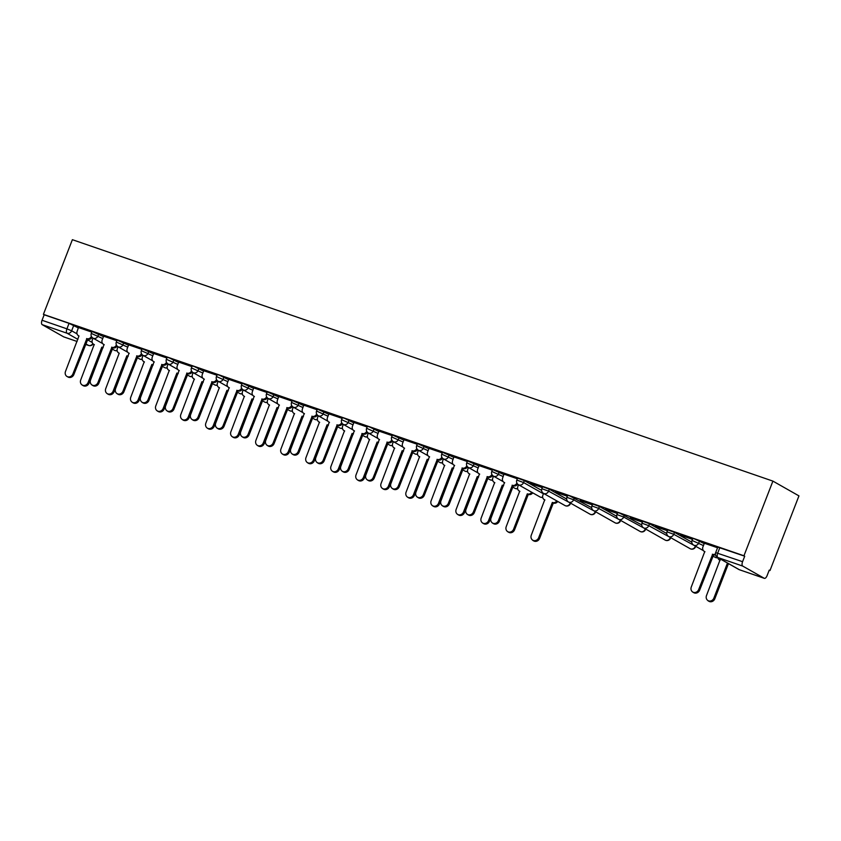 <?xml version="1.0" encoding="UTF-8"?>
<svg xmlns="http://www.w3.org/2000/svg" width="841" height="841" viewBox="0 0 841 841"><rect width="100%" height="100%" fill="white"/><g stroke="black" fill="none" stroke-linecap="round" stroke-linejoin="round"><path stroke-width="1.26" d="M103.475 336.6L92.047 331.459L91.291 333.414L102.718 338.545M128.505 345.22L117.078 340.09L116.321 342.035L127.748 347.165M153.535 353.851L142.108 348.721L141.351 350.665L152.778 355.796M178.565 362.471L169.167 357.856L167.138 357.341L166.381 359.286L177.808 364.426M203.596 371.102L194.197 366.487L192.169 365.972L191.412 367.916L202.839 373.047M228.626 379.733L219.228 375.107L217.199 374.592L216.442 376.537L227.869 381.677M253.656 388.353L242.229 383.223L241.472 385.167L252.899 390.298M278.686 396.984L267.259 391.853L266.502 393.798L277.929 398.928M303.717 405.604L292.29 400.474L291.533 402.418L302.96 407.549M328.747 414.235L317.32 409.104L316.563 411.049L327.99 416.179M353.777 422.855L344.379 418.24L342.35 417.725L341.593 419.67L353.02 424.81M378.807 431.486L369.409 426.871L367.38 426.355L366.623 428.3L378.051 433.43M403.838 440.116L392.411 434.976L391.654 436.931L403.081 442.061M428.868 448.737L417.441 443.606L416.684 445.551L428.111 450.681M453.898 457.367L442.471 452.237L441.714 454.182L453.141 459.312M478.928 465.988L467.501 460.857L466.744 462.802L478.172 467.932M503.959 474.618L492.532 469.488L491.775 471.433L503.202 476.563M541.593 490.398L524.321 480.589L517.562 478.108L516.805 480.053L523.565 482.534L543.423 493.804M566.624 499.018L549.352 489.22L542.592 486.739L541.835 488.684L548.595 491.165L570.597 503.17M591.654 507.649L569.651 495.875L567.622 495.36L566.876 497.315L573.625 499.796L595.628 511.791M616.684 516.269L599.412 506.471L592.653 503.99L591.906 505.935L598.655 508.416L620.658 520.421M641.715 524.9L619.712 513.126L617.683 512.621L616.937 514.566L623.686 517.047L645.688 529.042M666.745 533.53L649.473 523.722L642.713 521.241L641.967 523.186L648.716 525.667L670.719 537.672M691.775 542.151L674.503 532.353L667.743 529.872L666.997 531.817L673.746 534.298L695.749 546.293M704.201 543.622L694.813 539.007L692.774 538.492L692.027 540.437L703.454 545.578M769.168 570.272L769.988 570.545L798.95 495.885L772.911 481.115L743.949 555.775L43.417 314.355L72.379 239.685L772.911 481.115M63.958 336.947A3.806 1.724 -71 0 1 63.811 336.915A3.806 1.724 -71 0 1 63.685 336.852L42.197 324.668A3.806 1.724 -71 0 1 42.05 320.263L44.174 314.786L69.046 323.354L78.444 327.969M44.174 314.786L43.417 314.355M764.217 578.282L742.729 566.088L717.857 557.52L739.344 569.714L764.217 578.282A3.806 1.724 109 0 0 764.343 578.345A3.806 1.724 109 0 0 767.108 575.601L769.231 570.124L769.988 570.545M744.706 556.206L717.804 547.123L715.68 552.611L742.582 561.693L744.706 556.206L743.949 555.775M742.582 561.693A3.806 1.724 109 0 0 742.729 566.088M717.562 547.764L704.348 543.244M692.532 539.134L680.401 534.96M667.502 530.513L655.37 526.329M642.471 521.883L630.34 517.709M617.441 513.262L605.31 509.078M592.411 504.632L580.279 500.448M567.381 496.001L555.249 491.827M542.35 487.381L530.219 483.197M517.32 478.75L503.959 474.145L502.676 477.94A3.806 3.385 -60.4 0 0 504.505 482.576L491.028 518.045A4.373 3.89 -60.4 0 0 498.408 520.59L512.369 485.289A3.806 3.385 -60.4 0 0 516.889 483.007M492.29 470.13L479.076 465.609M467.26 461.499L453.898 456.894L452.616 460.689A3.806 3.385 -60.4 0 0 454.445 465.325L440.968 500.794A4.373 3.89 -60.4 0 0 448.348 503.339L462.308 468.038A3.806 3.385 -60.4 0 0 466.829 465.756M442.229 452.879L429.015 448.358M417.199 444.248L403.985 439.727M392.158 435.617L378.955 431.107M367.128 426.997L353.924 422.476M342.098 418.366L328.894 413.856M317.068 409.746L303.717 405.141L302.434 408.926A3.806 3.385 -60.4 0 0 304.263 413.572L290.786 449.041A4.373 3.89 -60.4 0 0 298.166 451.585L312.127 416.284A3.806 3.385 -60.4 0 0 316.647 413.993M292.037 401.115L278.686 396.51L277.404 400.295A3.806 3.385 -60.4 0 0 279.233 404.942L265.756 440.411A4.373 3.89 -60.4 0 0 273.136 442.955L287.096 407.654A3.806 3.385 -60.4 0 0 291.617 405.373M267.007 392.495L253.656 387.89L252.374 391.675A3.806 3.385 -60.4 0 0 254.203 396.321L240.726 431.79A4.373 3.89 -60.4 0 0 248.106 434.334L262.066 399.023A3.806 3.385 -60.4 0 0 266.586 396.742M241.977 383.864L228.773 379.344M216.946 375.233L203.743 370.723M191.916 366.613L178.713 362.093M166.886 357.982L153.682 353.472M141.856 349.362L128.652 344.842M116.825 340.731L103.622 336.211M91.795 332.111L78.444 327.506L77.162 331.291A3.806 3.385 -60.4 0 0 78.991 335.937L65.503 371.407A4.373 3.89 -60.4 0 0 72.894 373.951L86.854 338.639A3.806 3.385 -60.4 0 0 91.375 336.358M680.306 535.181L692.437 539.365M655.276 526.55L667.407 530.734M630.245 517.93L642.377 522.103M605.215 509.299L617.347 513.483M580.185 500.679L592.316 504.852M555.155 492.048L567.286 496.232M530.124 483.428L542.256 487.601M704.369 543.212L702.918 546.944A3.806 3.385 -60.4 0 0 704.758 551.591L691.27 587.06A4.373 3.89 -60.4 0 0 698.65 589.604L712.621 554.303A3.806 3.385 -60.4 0 0 715.428 553.967M715.533 554.902A3.806 3.385 119.6 0 1 713.599 554.86L699.638 590.161A4.373 3.89 119.6 0 1 693.783 592.695L692.795 592.138M712.38 554.219L713.357 554.776M717.857 557.583A3.806 3.385 -60.4 0 0 719.938 560.201L706.451 595.68A4.373 3.89 -60.4 0 0 713.83 598.214L727.476 563.039M728.464 563.596L714.818 598.781A4.373 3.89 119.6 0 1 708.974 601.315L707.985 600.758M517.614 484.08A3.806 3.385 119.6 0 1 513.357 485.846L499.396 521.157A4.373 3.89 119.6 0 1 493.541 523.691L492.553 523.134M512.127 485.204L513.115 485.772M479.086 465.578L477.646 469.31A3.806 3.385 -60.4 0 0 479.475 473.956L465.998 509.425A4.373 3.89 -60.4 0 0 473.378 511.969L487.338 476.668A3.806 3.385 -60.4 0 0 491.859 474.377M492.584 475.449A3.806 3.385 119.6 0 1 488.327 477.225L474.366 512.526A4.373 3.89 119.6 0 1 468.511 515.06L467.522 514.503M487.097 476.584L488.085 477.141M467.554 466.818A3.806 3.385 119.6 0 1 463.296 468.595L449.336 503.906A4.373 3.89 119.6 0 1 443.48 506.44L442.492 505.872M462.066 467.953L463.055 468.511M429.026 448.327L427.585 452.059A3.806 3.385 -60.4 0 0 429.415 456.705L415.938 492.174A4.373 3.89 -60.4 0 0 423.317 494.718L437.278 459.407A3.806 3.385 -60.4 0 0 441.798 457.126M442.524 458.198A3.806 3.385 119.6 0 1 438.266 459.974L424.306 495.275A4.373 3.89 119.6 0 1 418.45 497.809L417.462 497.252M437.036 459.333L438.024 459.89M403.995 439.696L402.555 443.428A3.806 3.385 -60.4 0 0 404.384 448.074L390.907 483.543A4.373 3.89 -60.4 0 0 398.287 486.087L412.248 450.787A3.806 3.385 -60.4 0 0 416.768 448.505M417.493 449.567A3.806 3.385 119.6 0 1 413.236 451.344L399.275 486.645A4.373 3.89 119.6 0 1 393.42 489.189L392.432 488.621M412.006 450.702L412.994 451.26M378.965 431.076L377.525 434.808A3.806 3.385 -60.4 0 0 379.354 439.454L365.877 474.923A4.373 3.89 -60.4 0 0 373.257 477.467L387.217 442.156A3.806 3.385 -60.4 0 0 391.738 439.875M392.463 440.947A3.806 3.385 119.6 0 1 388.206 442.723L374.245 478.024A4.373 3.89 119.6 0 1 368.39 480.558L367.401 480.001M386.976 442.072L387.964 442.639M353.935 422.445L352.495 426.177A3.806 3.385 -60.4 0 0 354.324 430.823L340.847 466.292A4.373 3.89 -60.4 0 0 348.227 468.836L362.187 433.535A3.806 3.385 -60.4 0 0 366.708 431.254M367.433 432.316A3.806 3.385 119.6 0 1 363.175 434.093L349.215 469.394A4.373 3.89 119.6 0 1 343.359 471.927L342.371 471.37M361.945 433.451L362.934 434.009M328.905 413.825L327.464 417.556A3.806 3.385 -60.4 0 0 329.294 422.193L315.817 457.662A4.373 3.89 -60.4 0 0 323.196 460.206L337.157 424.905A3.806 3.385 -60.4 0 0 341.677 422.624M342.403 423.696A3.806 3.385 119.6 0 1 338.145 425.462L324.184 460.773A4.373 3.89 119.6 0 1 318.329 463.307L317.341 462.75M336.915 424.821L337.903 425.388M317.372 415.065A3.806 3.385 119.6 0 1 313.115 416.842L299.154 452.143A4.373 3.89 119.6 0 1 293.299 454.676L292.311 454.119M311.885 416.2L312.873 416.758M292.342 406.434A3.806 3.385 119.6 0 1 288.085 408.211L274.124 443.522A4.373 3.89 119.6 0 1 268.268 446.056L267.28 445.488M286.855 407.57L287.843 408.127M267.312 397.814A3.806 3.385 119.6 0 1 263.054 399.591L249.094 434.892A4.373 3.89 119.6 0 1 243.238 437.425L242.25 436.868M261.824 398.949L262.812 399.507M228.784 379.312L227.343 383.044A3.806 3.385 -60.4 0 0 229.173 387.69L215.695 423.16A4.373 3.89 -60.4 0 0 223.075 425.704L237.036 390.403A3.806 3.385 -60.4 0 0 241.556 388.121M242.282 389.183A3.806 3.385 119.6 0 1 238.024 390.96L224.063 426.261A4.373 3.89 119.6 0 1 218.208 428.805L217.22 428.237M236.794 390.319L237.782 390.876M203.753 370.692L202.313 374.424A3.806 3.385 -60.4 0 0 204.142 379.07L190.665 414.539A4.373 3.89 -60.4 0 0 198.045 417.083L212.006 381.772A3.806 3.385 -60.4 0 0 216.526 379.491M217.251 380.563A3.806 3.385 119.6 0 1 212.994 382.34L199.033 417.641A4.373 3.89 119.6 0 1 193.178 420.174L192.19 419.617M211.764 381.688L212.752 382.256M178.723 362.061L177.283 365.793A3.806 3.385 -60.4 0 0 179.112 370.439L165.635 405.909A4.373 3.89 -60.4 0 0 173.015 408.453L186.975 373.152A3.806 3.385 -60.4 0 0 191.496 370.87M192.221 371.932A3.806 3.385 119.6 0 1 187.964 373.709L174.003 409.01A4.373 3.89 119.6 0 1 168.147 411.543L167.159 410.986M186.734 373.068L187.722 373.625M557.751 501.446A3.806 3.385 119.6 0 1 553.578 503.086L552.59 502.529A3.806 3.385 -60.4 0 0 556.763 500.889M543.57 493.404L542.887 495.181A3.806 3.385 -60.4 0 0 544.726 499.817L531.239 535.297A4.373 3.89 -60.4 0 0 538.618 537.83L552.348 502.445M553.336 503.013L539.607 538.398A4.373 3.89 119.6 0 1 533.762 540.931L532.774 540.374M532.721 492.826A3.806 3.385 119.6 0 1 528.547 494.466L527.559 493.909A3.806 3.385 -60.4 0 0 531.733 492.258M518.54 484.784L517.856 486.55A3.806 3.385 -60.4 0 0 519.696 491.197L506.208 526.666A4.373 3.89 -60.4 0 0 513.588 529.21L527.318 493.825M528.306 494.382L514.576 529.767A4.373 3.89 119.6 0 1 508.731 532.3L507.743 531.743M502.529 485.278L503.517 485.835A3.806 3.385 119.6 0 1 503.517 485.835L502.529 485.278A3.806 3.385 -60.4 0 0 503.675 485.446M493.509 476.153L492.826 477.93A3.806 3.385 -60.4 0 0 494.666 482.566L481.178 518.035A4.373 3.89 -60.4 0 0 488.558 520.579L502.287 485.194M503.275 485.751L489.546 521.147A4.373 3.89 119.6 0 1 483.701 523.68L482.713 523.113M477.499 476.658L478.487 477.215L477.499 476.658A3.806 3.385 -60.4 0 0 478.645 476.815M468.479 467.533L467.796 469.299A3.806 3.385 -60.4 0 0 469.635 473.946L456.148 509.415A4.373 3.89 -60.4 0 0 463.528 511.959L477.257 476.574M478.245 477.131L464.516 512.516A4.373 3.89 119.6 0 1 458.671 515.049L457.683 514.492M452.469 468.027L453.457 468.584L452.469 468.027A3.806 3.385 -60.4 0 0 453.614 468.195M443.449 458.902L442.765 460.668A3.806 3.385 -60.4 0 0 444.605 465.315L431.118 500.784A4.373 3.89 -60.4 0 0 438.497 503.328L452.227 467.943M453.215 468.5L439.486 503.885A4.373 3.89 119.6 0 1 433.641 506.429L432.652 505.861M427.438 459.396L428.426 459.964L427.438 459.396A3.806 3.385 -60.4 0 0 428.584 459.564M418.419 450.271L417.735 452.048A3.806 3.385 -60.4 0 0 419.575 456.695L406.087 492.164A4.373 3.89 -60.4 0 0 413.467 494.708L427.196 459.312M428.185 459.88L414.455 495.265A4.373 3.89 119.6 0 1 408.6 497.798L407.622 497.241M402.408 450.776L403.396 451.333L402.408 450.776A3.806 3.385 -60.4 0 0 403.554 450.944M393.388 441.651L392.705 443.417A3.806 3.385 -60.4 0 0 394.545 448.064L381.057 483.533A4.373 3.89 -60.4 0 0 388.437 486.077L402.166 450.692M403.154 451.249L389.425 486.634A4.373 3.89 119.6 0 1 383.57 489.168L382.592 488.61M378.366 442.713A3.806 3.385 119.6 0 1 378.366 442.702L377.378 442.145A3.806 3.385 -60.4 0 0 378.524 442.313M368.358 433.02L367.675 434.797A3.806 3.385 -60.4 0 0 369.514 439.433L356.027 474.902A4.373 3.89 -60.4 0 0 363.407 477.446L377.136 442.061M378.124 442.629L364.395 478.014A4.373 3.89 119.6 0 1 358.539 480.547L357.562 479.99M352.347 433.525L353.325 434.082A3.806 3.385 119.6 0 1 353.325 434.082L352.347 433.525A3.806 3.385 -60.4 0 0 353.493 433.683M343.328 424.4L342.644 426.166A3.806 3.385 -60.4 0 0 344.484 430.813L330.997 466.282A4.373 3.89 -60.4 0 0 338.376 468.826L352.106 433.441M353.094 433.998L339.365 469.383A4.373 3.89 119.6 0 1 333.509 471.917L332.531 471.359M327.317 424.894L328.295 425.451A3.806 3.385 119.6 0 1 328.295 425.451L327.317 424.894A3.806 3.385 -60.4 0 0 328.463 425.062M318.297 415.769L317.614 417.546A3.806 3.385 -60.4 0 0 319.454 422.182L305.966 457.651A4.373 3.89 -60.4 0 0 313.346 460.195L327.075 424.81M328.064 425.367L314.334 460.763A4.373 3.89 119.6 0 1 308.479 463.296L307.501 462.729M302.287 416.274L303.265 416.831A3.806 3.385 119.6 0 1 303.265 416.831L302.287 416.274A3.806 3.385 -60.4 0 0 303.433 416.432M293.267 407.149L292.584 408.915A3.806 3.385 -60.4 0 0 294.424 413.562L280.936 449.031A4.373 3.89 -60.4 0 0 288.316 451.575L302.045 416.19M303.033 416.747L289.304 452.132A4.373 3.89 119.6 0 1 283.449 454.666L282.471 454.108M278.245 408.2A3.806 3.385 119.6 0 1 278.234 408.2L277.257 407.643A3.806 3.385 -60.4 0 0 278.403 407.811M268.237 398.518L267.554 400.284A3.806 3.385 -60.4 0 0 269.393 404.931L255.906 440.4A4.373 3.89 -60.4 0 0 263.286 442.944L277.015 407.559M278.003 408.116L264.274 443.501A4.373 3.89 119.6 0 1 258.418 446.045L257.441 445.478M252.226 399.012L253.204 399.58A3.806 3.385 119.6 0 1 253.204 399.58L252.226 399.012A3.806 3.385 -60.4 0 0 253.372 399.181M243.207 389.888L242.523 391.664A3.806 3.385 -60.4 0 0 244.363 396.311L230.876 431.78A4.373 3.89 -60.4 0 0 238.255 434.324L251.985 398.928M252.973 399.496L239.243 434.881A4.373 3.89 119.6 0 1 233.388 437.415L232.41 436.857M227.196 390.392L228.174 390.949A3.806 3.385 119.6 0 1 228.174 390.949L227.196 390.392A3.806 3.385 -60.4 0 0 228.342 390.56M218.176 381.267L217.493 383.033A3.806 3.385 -60.4 0 0 219.333 387.68L205.845 423.149A4.373 3.89 -60.4 0 0 213.225 425.693L226.954 390.308M227.943 390.865L214.213 426.25A4.373 3.89 119.6 0 1 208.358 428.784L207.37 428.227M202.166 381.761L203.144 382.319A3.806 3.385 119.6 0 1 203.144 382.319L202.166 381.761A3.806 3.385 -60.4 0 0 203.312 381.93M193.146 372.637L192.463 374.413A3.806 3.385 -60.4 0 0 194.303 379.049L180.815 414.518A4.373 3.89 -60.4 0 0 188.195 417.062L201.924 381.677M202.912 382.245L189.183 417.63A4.373 3.89 119.6 0 1 183.327 420.164L182.339 419.606M153.693 353.441L152.253 357.173A3.806 3.385 -60.4 0 0 154.082 361.809L140.605 397.278A4.373 3.89 -60.4 0 0 147.984 399.822L161.945 364.521A3.806 3.385 -60.4 0 0 166.465 362.24M167.191 363.312A3.806 3.385 119.6 0 1 162.933 365.078L148.973 400.39A4.373 3.89 119.6 0 1 143.117 402.923L142.129 402.366M161.703 364.437L162.691 365.005M177.125 373.141L178.113 373.698A3.806 3.385 119.6 0 1 178.113 373.698L177.125 373.141A3.806 3.385 -60.4 0 0 178.281 373.299M168.116 364.016L167.433 365.782A3.806 3.385 -60.4 0 0 169.272 370.429L155.785 405.898A4.373 3.89 -60.4 0 0 163.165 408.442L176.894 373.057M177.871 373.614L164.153 408.999A4.373 3.89 119.6 0 1 158.297 411.533L157.309 410.976M128.662 344.81L127.222 348.542A3.806 3.385 -60.4 0 0 129.051 353.188L115.574 388.658A4.373 3.89 -60.4 0 0 122.954 391.202L136.915 355.901A3.806 3.385 -60.4 0 0 141.435 353.609M142.161 354.681A3.806 3.385 119.6 0 1 137.903 356.458L123.932 391.759A4.373 3.89 119.6 0 1 118.087 394.292L117.099 393.735M136.673 355.817L137.661 356.374M153.094 365.078A3.806 3.385 119.6 0 1 153.083 365.068L152.095 364.51A3.806 3.385 -60.4 0 0 153.251 364.679M143.086 355.386L142.402 357.162A3.806 3.385 -60.4 0 0 144.242 361.798L130.754 397.267A4.373 3.89 -60.4 0 0 138.134 399.811L151.864 364.426M152.841 364.983L139.122 400.379A4.373 3.89 119.6 0 1 133.267 402.913L132.279 402.345M103.632 336.19L102.192 339.911A3.806 3.385 -60.4 0 0 104.021 344.558L90.544 380.027A4.373 3.89 -60.4 0 0 97.924 382.571L111.885 347.27A3.806 3.385 -60.4 0 0 116.405 344.989M117.13 346.05A3.806 3.385 119.6 0 1 112.873 347.827L98.902 383.139A4.373 3.89 119.6 0 1 93.057 385.672L92.068 385.104M111.643 347.186L112.631 347.743M127.065 355.89L128.053 356.447A3.806 3.385 119.6 0 1 128.053 356.447L127.065 355.89A3.806 3.385 -60.4 0 0 128.221 356.048M118.055 346.765L117.372 348.531A3.806 3.385 -60.4 0 0 119.212 353.178L105.724 388.647A4.373 3.89 -60.4 0 0 113.104 391.191L126.833 355.806M127.811 356.363L114.092 391.748A4.373 3.89 119.6 0 1 108.237 394.282L107.249 393.725M92.1 337.43A3.806 3.385 119.6 0 1 87.842 339.207L73.871 374.508A4.373 3.89 119.6 0 1 68.026 377.041L67.038 376.484M86.612 338.566L87.601 339.123M102.034 347.259L103.023 347.817A3.806 3.385 119.6 0 1 103.023 347.817L102.034 347.259A3.806 3.385 -60.4 0 0 103.191 347.428M93.025 338.135L92.342 339.901A3.806 3.385 -60.4 0 0 94.181 344.547L80.694 380.016A4.373 3.89 -60.4 0 0 88.074 382.56L101.803 347.175M102.781 347.732L89.062 383.118A4.373 3.89 119.6 0 1 83.206 385.662L82.218 385.094M98.807 333.951L98.05 335.895A3.806 3.385 119.6 0 1 93.467 338.324A3.806 3.385 -60.4 0 1 92.962 338.093L102.655 343.591M123.837 342.571L123.08 344.516A3.806 3.385 119.6 0 1 118.497 346.955A3.806 3.385 -60.4 0 1 117.992 346.723L127.685 352.221M148.868 351.202L148.111 353.146A3.806 3.385 119.6 0 1 143.527 355.575A3.806 3.385 -60.4 0 1 143.023 355.354L152.715 360.842M173.898 359.822L173.141 361.767A3.806 3.385 119.6 0 1 168.557 364.206A3.806 3.385 -60.4 0 1 168.053 363.974L177.745 369.472M198.928 368.453L198.171 370.397A3.806 3.385 119.6 0 1 193.588 372.826A3.806 3.385 -60.4 0 1 193.083 372.605L202.776 378.103M223.958 377.073L223.201 379.028A3.806 3.385 119.6 0 1 218.618 381.457A3.806 3.385 -60.4 0 1 218.113 381.225L227.806 386.723M248.989 385.704L248.232 387.648A3.806 3.385 119.6 0 1 243.648 390.087A3.806 3.385 -60.4 0 1 243.144 389.856L252.836 395.354M274.019 394.334L273.262 396.279A3.806 3.385 119.6 0 1 268.678 398.708A3.806 3.385 -60.4 0 1 268.174 398.476L277.866 403.974M299.049 402.955L298.292 404.899A3.806 3.385 119.6 0 1 293.709 407.338A3.806 3.385 -60.4 0 1 293.204 407.107L302.897 412.605M324.079 411.585L323.322 413.53A3.806 3.385 119.6 0 1 318.739 415.959A3.806 3.385 -60.4 0 1 318.234 415.738L327.927 421.225M349.11 420.206L348.353 422.15A3.806 3.385 119.6 0 1 343.769 424.589A3.806 3.385 -60.4 0 1 343.265 424.358L352.957 429.856M374.14 428.836L373.383 430.781A3.806 3.385 119.6 0 1 368.8 433.21A3.806 3.385 -60.4 0 1 368.295 432.989L377.987 438.487M399.17 437.457L398.413 439.412A3.806 3.385 119.6 0 1 393.83 441.84A3.806 3.385 -60.4 0 1 393.325 441.609L403.018 447.107M424.2 446.087L423.444 448.032A3.806 3.385 119.6 0 1 418.86 450.471A3.806 3.385 -60.4 0 1 418.355 450.24L428.048 455.738M449.231 454.718L448.474 456.663A3.806 3.385 119.6 0 1 443.89 459.091A3.806 3.385 -60.4 0 1 443.386 458.86L453.078 464.358M474.261 463.338L473.504 465.283A3.806 3.385 119.6 0 1 468.921 467.722A3.806 3.385 -60.4 0 1 468.416 467.491L478.108 472.989M499.291 471.969L498.534 473.914A3.806 3.385 119.6 0 1 493.951 476.342A3.806 3.385 -60.4 0 1 493.446 476.122L503.139 481.609M524.321 480.589L523.565 482.534A3.806 3.385 119.6 0 1 518.981 484.973A3.806 3.385 -60.4 0 1 518.476 484.742L539.964 496.936A3.806 3.385 -60.4 0 0 542.634 497.126M549.352 489.22L548.595 491.165A3.806 3.385 119.6 0 1 544.011 493.593A3.806 3.385 -60.4 0 1 543.507 493.373L564.994 505.557A3.806 3.385 -60.4 0 0 570.082 503.36L570.24 502.96M574.382 497.851L573.625 499.796A3.806 3.385 119.6 0 1 569.052 502.224A3.806 3.385 -60.4 0 1 568.537 501.993L590.025 514.187A3.806 3.385 -60.4 0 0 595.113 511.98L595.27 511.58M599.412 506.471L598.655 508.416A3.806 3.385 119.6 0 1 594.082 510.855A3.806 3.385 -60.4 0 1 593.567 510.624L615.055 522.808A3.806 3.385 -60.4 0 0 620.143 520.611L620.301 520.211M624.442 515.102L623.686 517.047A3.806 3.385 119.6 0 1 619.113 519.475A3.806 3.385 -60.4 0 1 618.598 519.244L640.085 531.438A3.806 3.385 -60.4 0 0 645.173 529.231L645.331 528.842M649.473 523.722L648.716 525.667A3.806 3.385 119.6 0 1 644.143 528.106A3.806 3.385 -60.4 0 1 643.628 527.875L665.115 540.069A3.806 3.385 -60.4 0 0 670.203 537.862L670.361 537.462M674.503 532.353L673.746 534.298A3.806 3.385 119.6 0 1 669.173 536.726A3.806 3.385 -60.4 0 1 668.658 536.505L690.146 548.689A3.806 3.385 -60.4 0 0 695.234 546.482L695.391 546.093M699.533 540.973L698.776 542.918A3.806 3.385 119.6 0 1 694.203 545.357A3.806 3.385 -60.4 0 1 693.688 545.126L703.381 550.624M73.777 325.32L71.643 330.807L77.036 333.866M87.369 339.722L92.226 342.476M92.836 343.612A3.806 3.385 -60.4 0 1 88.547 345.43A3.806 1.724 109 0 0 88.683 345.483L85.551 344.411L88.547 345.43L85.771 343.853M77.919 339.396L67.07 333.236L42.197 324.668M63.685 336.852L77.109 341.488L63.811 336.915M116.804 346.534L117.908 347.154M141.835 355.154L142.938 355.785M166.865 363.785L167.969 364.405M191.895 372.405L192.999 373.036M216.925 381.036L218.029 381.667M241.956 389.667L243.06 390.287M266.986 398.287L268.09 398.918M292.016 406.918L293.12 407.538M317.046 415.538L318.15 416.169M342.077 424.169L343.181 424.789M367.107 432.789L368.211 433.42M392.137 441.42L393.241 442.051M417.168 450.051L418.271 450.671M442.198 458.671L443.302 459.302M467.228 467.302L468.332 467.922M492.258 475.922L493.362 476.553M517.289 484.553L518.392 485.173M717.878 557.72A3.806 3.806 0 0 1 715.176 557.32A3.806 3.385 -60.4 0 0 717.783 557.541M517.635 488.716A3.806 3.806 0 0 1 514.934 488.306A3.806 3.385 -60.4 0 0 517.604 488.505M492.605 480.085A3.806 3.806 0 0 1 489.904 479.685A3.806 3.385 -60.4 0 0 492.574 479.875M467.575 471.465A3.806 3.806 0 0 1 464.873 471.055A3.806 3.385 -60.4 0 0 467.543 471.254M442.545 462.834A3.806 3.806 0 0 1 439.843 462.424A3.806 3.385 -60.4 0 0 442.513 462.624M417.514 454.203A3.806 3.806 0 0 1 414.813 453.804A3.806 3.385 -60.4 0 0 417.483 454.003M392.484 445.583A3.806 3.806 0 0 1 389.782 445.173A3.806 3.385 -60.4 0 0 392.453 445.373M367.454 436.952A3.806 3.806 0 0 1 364.752 436.553A3.806 3.385 -60.4 0 0 367.422 436.742M342.424 428.332A3.806 3.806 0 0 1 339.722 427.922A3.806 3.385 -60.4 0 0 342.392 428.122M317.393 419.701A3.806 3.806 0 0 1 314.692 419.302A3.806 3.385 -60.4 0 0 317.362 419.491M292.363 411.081A3.806 3.806 0 0 1 289.661 410.671A3.806 3.385 -60.4 0 0 292.332 410.871M267.333 402.45A3.806 3.806 0 0 1 264.631 402.04A3.806 3.385 -60.4 0 0 267.301 402.24M242.303 393.819A3.806 3.806 0 0 1 239.601 393.42A3.806 3.385 -60.4 0 0 242.271 393.62M217.272 385.199A3.806 3.806 0 0 1 214.571 384.789A3.806 3.385 -60.4 0 0 217.241 384.989M192.242 376.568A3.806 3.806 0 0 1 189.54 376.169A3.806 3.385 -60.4 0 0 192.211 376.358M167.212 367.948A3.806 3.806 0 0 1 164.51 367.538A3.806 3.385 -60.4 0 0 167.18 367.738M142.182 359.317A3.806 3.806 0 0 1 139.48 358.918A3.806 3.385 -60.4 0 0 142.15 359.107M117.151 350.697A3.806 3.806 0 0 1 114.45 350.287A3.806 3.385 -60.4 0 0 117.12 350.487M719.843 547.638L717.709 553.126A3.806 1.724 -71 0 0 717.857 557.52A3.806 3.385 119.6 0 1 717.352 557.289L738.84 569.483A3.806 3.806 0 0 0 739.47 569.767A3.806 1.724 109 0 0 739.617 569.809M69.046 323.354L66.923 328.842L71.643 330.807A3.806 3.385 -60.4 0 1 67.07 333.236A3.806 1.724 -71 0 1 66.923 328.842L42.05 320.263M93.13 343.937A3.806 3.806 0 0 1 88.683 345.483A3.806 1.724 109 0 0 88.925 345.535M764.343 578.345L739.47 569.767A3.806 1.724 109 0 1 739.344 569.714A3.806 3.385 119.6 0 1 738.84 569.483M712.621 554.303L713.599 554.86M698.65 589.604L699.638 590.161M714.818 598.781L713.83 598.214M512.369 485.289L513.357 485.846M498.408 520.59L499.396 521.157M487.338 476.668L488.327 477.225M473.378 511.969L474.366 512.526M462.308 468.038L463.296 468.595M448.348 503.339L449.336 503.906M437.278 459.407L438.266 459.974M423.317 494.718L424.306 495.275M412.248 450.787L413.236 451.344M398.287 486.087L399.275 486.645M387.217 442.156L388.206 442.723M373.257 477.467L374.245 478.024M362.187 433.535L363.175 434.093M348.227 468.836L349.215 469.394M337.157 424.905L338.145 425.462M323.196 460.206L324.184 460.773M312.127 416.284L313.115 416.842M298.166 451.585L299.154 452.143M287.096 407.654L288.085 408.211M273.136 442.955L274.124 443.522M262.066 399.023L263.054 399.591M248.106 434.334L249.094 434.892M237.036 390.403L238.024 390.96M223.075 425.704L224.063 426.261M212.006 381.772L212.994 382.34M198.045 417.083L199.033 417.641M186.975 373.152L187.964 373.709M173.015 408.453L174.003 409.01M553.578 503.086L552.59 502.529M539.607 538.398L538.618 537.83M528.547 494.466L527.559 493.909M514.576 529.767L513.588 529.21M489.546 521.147L488.558 520.579M464.516 512.516L463.528 511.959M439.486 503.885L438.497 503.328M414.455 495.265L413.467 494.708M389.425 486.634L388.437 486.077M378.366 442.702L377.378 442.145M364.395 478.014L363.407 477.446M339.365 469.383L338.376 468.826M314.334 460.763L313.346 460.195M289.304 452.132L288.316 451.575M278.234 408.2L277.257 407.643M264.274 443.501L263.286 442.944M239.243 434.881L238.255 434.324M214.213 426.25L213.225 425.693M189.183 417.63L188.195 417.062M161.945 364.521L162.933 365.078M147.984 399.822L148.973 400.39M164.153 408.999L163.165 408.442M136.915 355.901L137.903 356.458M122.954 391.202L123.932 391.759M153.083 365.068L152.095 364.51M139.122 400.379L138.134 399.811M111.885 347.27L112.873 347.827M97.924 382.571L98.902 383.139M114.092 391.748L113.104 391.191M86.854 338.639L87.842 339.207M72.894 373.951L73.871 374.508M89.062 383.118L88.074 382.56M715.176 557.32L712.884 556.017M692.027 540.437A3.806 3.806 0 0 0 693.688 545.126M690.146 548.689A3.806 3.806 0 0 0 695.57 546.755M666.997 531.817A3.806 3.806 0 0 0 668.658 536.505M665.115 540.069A3.806 3.806 0 0 0 670.54 538.135M641.967 523.186A3.806 3.806 0 0 0 643.628 527.875M640.085 531.438A3.806 3.806 0 0 0 645.51 529.504M616.937 514.566A3.806 3.806 0 0 0 618.598 519.244M615.055 522.808A3.806 3.806 0 0 0 620.479 520.873M591.906 505.935A3.806 3.806 0 0 0 593.567 510.624M590.025 514.187A3.806 3.806 0 0 0 595.449 512.253M566.876 497.315A3.806 3.806 0 0 0 568.537 501.993M564.994 505.557A3.806 3.806 0 0 0 570.419 503.622M541.835 488.684A3.806 3.806 0 0 0 543.507 493.373M539.964 496.936A3.806 3.806 0 0 0 542.666 497.336M516.805 480.053A3.806 3.806 0 0 0 518.476 484.742M514.934 488.306L512.642 487.002M491.775 471.433A3.806 3.806 0 0 0 493.446 476.122M489.904 479.685L487.612 478.382M466.744 462.802A3.806 3.806 0 0 0 468.416 467.491M464.873 471.055L462.582 469.751M441.714 454.182A3.806 3.806 0 0 0 443.386 458.86M439.843 462.424L437.551 461.131M416.684 445.551A3.806 3.806 0 0 0 418.355 450.24M414.813 453.804L412.521 452.5M391.654 436.931A3.806 3.806 0 0 0 393.325 441.609M389.782 445.173L387.491 443.869M366.623 428.3A3.806 3.806 0 0 0 368.295 432.989M364.752 436.553L362.46 435.249M341.593 419.67A3.806 3.806 0 0 0 343.265 424.358M339.722 427.922L337.43 426.618M316.563 411.049A3.806 3.806 0 0 0 318.234 415.738M314.692 419.302L312.4 417.998M291.533 402.418A3.806 3.806 0 0 0 293.204 407.107M289.661 410.671L287.37 409.367M266.502 393.798A3.806 3.806 0 0 0 268.174 398.476M264.631 402.04L262.339 400.747M241.472 385.167A3.806 3.806 0 0 0 243.144 389.856M239.601 393.42L237.309 392.116M216.442 376.537A3.806 3.806 0 0 0 218.113 381.225M214.571 384.789L212.279 383.485M191.412 367.916A3.806 3.806 0 0 0 193.083 372.605M189.54 376.169L187.249 374.865M166.381 359.286A3.806 3.806 0 0 0 168.053 363.974M164.51 367.538L162.208 366.234M141.351 350.665A3.806 3.806 0 0 0 143.023 355.354M139.48 358.918L137.178 357.614M116.321 342.035A3.806 3.806 0 0 0 117.992 346.723M114.45 350.287L112.147 348.983M91.291 333.414A3.806 3.806 0 0 0 92.962 338.093M715.68 552.611A3.806 3.806 0 0 0 717.352 557.289M704.253 551.36L704.958 551.77M720.138 560.379L719.433 559.98M504.001 482.356L504.716 482.755M478.971 473.725L479.685 474.135M453.94 465.105L454.655 465.504M428.91 456.474L429.625 456.873M403.88 447.843L404.595 448.253M378.849 439.223L379.564 439.622M353.819 430.592L354.534 431.002M328.789 421.972L329.504 422.371M303.759 413.341L304.474 413.751M278.728 404.721L279.443 405.12M253.698 396.09L254.413 396.489M228.668 387.459L229.383 387.869M203.638 378.839L204.352 379.238M178.607 370.208L179.322 370.618M544.926 499.996L544.222 499.596M519.896 491.375L519.191 490.965M494.865 482.745L494.161 482.345M469.835 474.114L469.131 473.714M444.805 465.494L444.101 465.084M419.775 456.863L419.07 456.463M394.744 448.242L394.04 447.832M369.714 439.612L369.01 439.212M344.684 430.991L343.98 430.581M319.654 422.361L318.949 421.961M294.623 413.73L293.919 413.33M269.593 405.11L268.889 404.7M244.563 396.479L243.858 396.079M219.533 387.859L218.828 387.449M194.502 379.228L193.798 378.828M153.577 361.588L154.292 361.987M169.472 370.608L168.768 370.198M128.547 352.957L129.262 353.367M144.442 361.977L143.727 361.577M103.517 344.337L104.231 344.736M94.381 344.726L93.666 344.316"/></g></svg>
